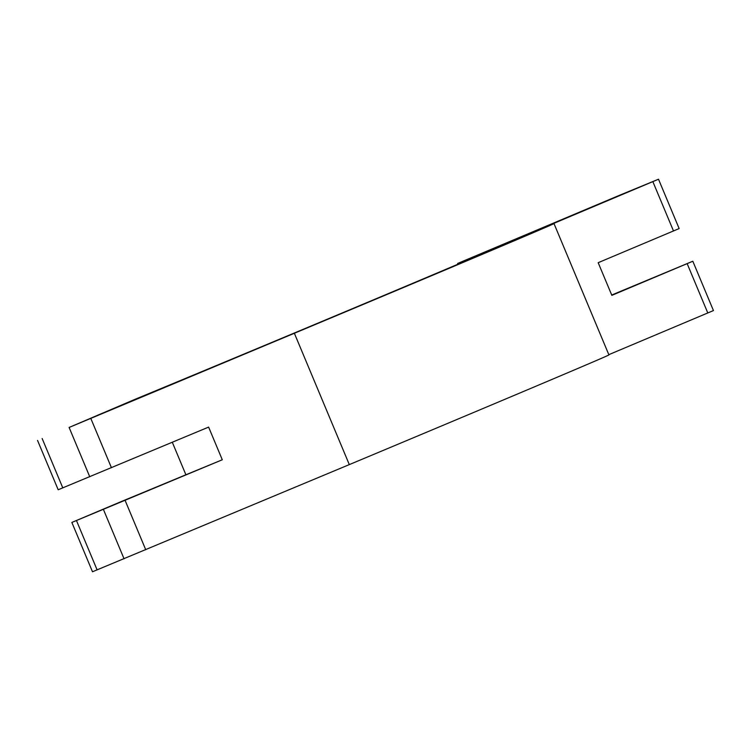 <?xml version="1.0" encoding="UTF-8"?>
<svg xmlns="http://www.w3.org/2000/svg" width="751" height="751" viewBox="0 0 751 751"><rect width="100%" height="100%" fill="white"/><g stroke="black" fill="none" stroke-linecap="round" stroke-linejoin="round"><path stroke-width="1.13" d="M37.55 440.433L58.184 489.765L208.618 427.103L222.287 459.772L185.901 474.773A276.237 0.967 -22.7 0 1 121.089 501.64L71.852 522.433L92.495 571.774L349.309 464.606A283.324 0.986 -22.7 0 0 608.93 354.932L553.994 223.591A283.324 0.986 -22.7 0 0 546.597 226.426L658.505 179.226L619.106 195.457L457.622 263.47A212.495 0.742 157.3 0 1 488.648 250.918A212.495 0.742 157.3 0 1 354.134 307.957A212.495 0.742 157.3 0 1 135.02 399.325L69.111 427.45L294.364 333.266A283.324 0.986 -22.7 0 0 553.994 223.591M608.817 354.66L713.45 310.567L692.816 261.235L611.708 295.03M71.852 522.433L222.287 459.772M185.901 474.773L172.308 442.292M143.103 492.618L127.745 499.011L143.103 492.618M457.932 264.202L457.622 263.47M658.505 179.226L679.148 228.567L598.181 262.69L611.849 295.359L692.816 261.235M627.395 288.666L612.027 295.059L627.395 288.666M581.969 211.247L597.327 204.854L581.969 211.247M97.677 415.2L113.044 408.807L97.677 415.2M349.309 464.606L294.364 333.266M111.448 467.751L90.805 418.42M145.75 549.76L125.117 500.429M89.754 476.782L69.111 427.45M124.056 558.791L103.422 509.45M673.497 230.97L652.854 181.639M707.799 312.979L687.165 263.648M62.802 487.897L42.169 438.556M97.114 569.896L76.471 520.565"/></g></svg>
